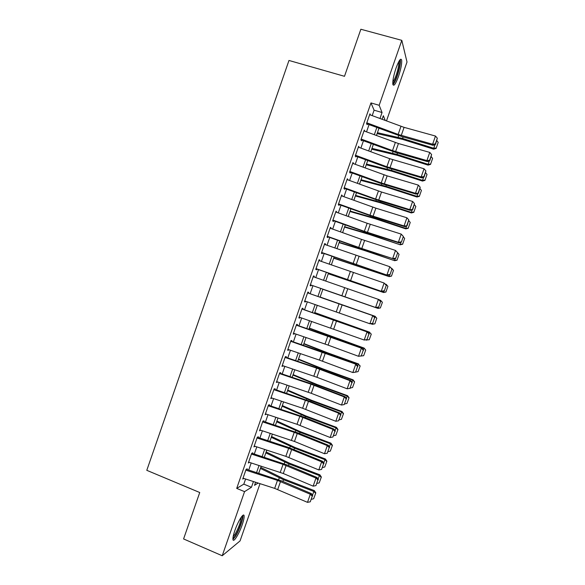 <?xml version="1.0" encoding="UTF-8"?>
<svg xmlns="http://www.w3.org/2000/svg" width="585" height="585" viewBox="0 0 585 585"><rect width="100%" height="100%" fill="white"/><g stroke="black" fill="none" stroke-linecap="round" stroke-linejoin="round"><path stroke-width="0.88" d="M234.885 530.471C238.095 521.045 243.784 512.146 244.113 515.868C244.296 517.557 243.652 520.555 242.175 524.862C239.075 534.017 233.342 543.202 232.954 539.45C232.771 537.783 233.415 534.785 234.885 530.471M396.052 68.006C398.853 60.504 400.718 57.827 401.639 59.984C402.005 63.48 400.944 68.986 398.473 76.489C395.694 83.962 393.829 86.631 392.879 84.496C392.513 81.081 393.566 75.589 396.052 68.006M260.018 483.663L240.055 540.928L222.22 555.75L183.588 538.946L199.734 492.519L146.791 470.325L288.975 60.46L344.492 76.306L360.857 29.25L401.807 40.35L407.014 62.025L386.466 120.949M247.221 468.804L246.073 469.426L242.709 479.071L243.821 478.435M252.259 454.34L252.8 452.797L251.674 453.338L248.311 462.991L249.459 462.377M257.861 438.253L258.373 436.783L257.283 437.244L253.919 446.903L255.06 446.297M263.469 422.165L263.952 420.769L262.892 421.149L259.521 430.809L260.669 430.209M269.078 406.063L269.539 404.74L268.5 405.039L265.137 414.707L266.27 414.114M274.687 389.961L275.125 388.703L274.116 388.923L270.745 398.59L271.879 398.012M280.303 373.844L280.712 372.66L279.732 372.799L276.361 382.473L277.495 381.903M285.919 357.727L286.306 356.616L285.348 356.667L281.977 366.349L283.111 365.786M291.535 341.596L291.9 340.558L290.972 340.529L287.601 350.218L288.544 350.188L288.727 349.662M297.158 325.457L297.494 324.492L296.595 324.382L293.224 334.072L294.138 334.13L294.343 333.53M302.781 309.319L303.096 308.419L302.226 308.229L298.847 317.926L299.732 318.064L299.966 317.392M308.405 293.165L308.697 292.339L307.856 292.069L304.478 301.765L305.333 301.984L305.597 301.246M314.035 277.005L314.299 276.252L313.487 275.901L310.108 285.604L310.935 285.904L311.22 285.085M319.666 260.844L319.907 260.157L319.117 259.725L315.739 269.429L316.543 269.817L316.851 268.924M325.304 244.669L325.516 244.055L324.755 243.543L321.377 253.254L322.152 253.714L322.481 252.757M330.942 228.486L331.125 227.945L330.401 227.353L327.015 237.064L327.761 237.612L328.119 236.574M336.58 212.296L336.039 211.148L332.653 220.874L333.37 221.503L333.757 220.391M342.218 196.099L341.684 194.944L338.298 204.67L338.986 205.379L339.402 204.202M347.863 179.895L347.336 178.732L343.943 188.458L344.609 189.255L345.04 187.997M353.515 163.683L352.989 162.506L349.596 172.239L350.225 173.116L350.693 171.793M359.161 147.464L358.642 146.279L355.249 156.019L355.848 156.97L356.338 155.573M364.821 131.237L364.294 130.038L360.901 139.786L361.479 140.824L361.991 139.354M372.192 115.64L374.093 110.185L370.97 102.916L236.706 488.395L243.806 484.139L245.598 479.005M248.72 470.033L251.192 462.94M254.292 454.04L256.793 446.86M259.864 438.048L262.394 430.779M265.444 422.041L268.003 414.692M271.023 406.034L273.612 398.59M276.603 390.012L279.22 382.488M282.182 373.983L284.836 366.371M287.769 357.954L290.452 350.247M293.363 341.911L296.076 334.123M298.95 325.86L301.692 317.984M304.544 309.801L307.322 301.838M310.138 293.736L312.938 285.707M315.761 277.612L318.54 269.627M321.392 261.444L324.141 253.546M327.022 245.276L329.75 237.459M332.66 229.101L335.359 221.357M338.298 212.911L340.967 205.255M343.943 196.721L346.583 189.138M349.589 180.516L352.199 173.021M355.234 164.312L357.815 156.89M360.879 148.093L363.439 140.758M366.532 131.874L369.062 124.612M370.473 115.004L369.954 113.797L366.561 123.545L367.109 124.663L367.643 123.121M222.22 555.75L244.559 491.641L251.44 487.283L253.444 481.543M236.706 488.395L244.559 491.641M370.97 102.916L379.175 105.3L401.807 40.35M379.957 118.528L382.056 112.517L379.175 105.3M256.566 472.578L259.038 465.484M262.139 456.6L264.639 449.426M267.703 440.622L270.233 433.361M273.275 424.63L275.842 417.28M278.855 408.637L281.443 401.2M284.434 392.63L287.052 385.113M290.014 376.623L292.661 369.011M295.593 360.601L298.277 352.909M301.18 344.58L303.893 336.792M306.767 328.543L309.509 320.675M312.361 312.5L315.132 304.544M317.947 296.456L320.748 288.427M323.563 280.339L326.342 272.369M329.194 264.193L331.944 256.303M334.825 248.04L337.545 240.223M340.455 231.879L343.154 224.143M346.093 215.704L348.762 208.055M351.731 199.529L354.371 191.96M357.369 183.346L359.98 175.851M363.014 167.149L365.596 159.742M368.66 150.952L371.219 143.618M374.312 134.747L376.835 127.493M255.601 482.237L254.519 485.331L258.124 483.049M385.244 120.495L383.343 115.735L382.093 119.325M378.97 128.283L376.44 135.53M373.347 144.407L370.795 151.734M367.731 160.524L365.15 167.932M362.115 176.633L359.504 184.121M356.506 192.728L353.866 200.304M350.898 208.823L348.229 216.472M345.289 224.911L342.598 232.64M339.688 240.983L336.967 248.793M334.086 257.056L331.337 264.946M328.485 273.122L325.706 281.092M322.891 289.173L320.09 297.195M317.275 305.29L314.503 313.246M311.651 321.414L308.909 329.282M306.035 337.53L303.322 345.311M300.419 353.64L297.743 361.333M294.811 369.735L292.156 377.34M289.202 385.829L286.577 393.347M283.593 401.917L281.005 409.346M277.992 417.997L275.425 425.339M272.391 434.07L269.861 441.324M266.789 450.128L264.288 457.302M261.195 466.186L258.724 473.272M374.093 110.185L382.056 112.517M243.806 484.139L251.44 487.283M369.976 114.821L370.488 114.967M364.009 130.872L364.857 131.128M358.378 147.025L359.227 147.281M352.755 163.171L353.603 163.434M347.132 179.302L347.98 179.573M341.516 195.434L342.357 195.704M335.9 211.558L336.741 211.828M330.284 227.667L331.125 227.945M324.675 243.777L325.516 244.055M319.066 259.872L319.907 260.157M313.465 275.966L314.299 276.252M304.5 301.692L305.333 301.984M298.906 317.765L299.732 318.064M293.304 333.83L294.138 334.13M287.71 349.888L288.544 350.188M282.124 365.932L282.95 366.247M276.537 381.976L277.363 382.29M270.95 398.012L271.776 398.327M265.363 414.034L266.19 414.355M259.784 430.055L260.61 430.377M254.212 446.07L255.031 446.392M369.64 114.689L404.081 127.354L435.474 136.049L432.615 144.232L435.335 143.932L435.532 144.378L437.331 138.214L435.335 143.932M366.817 122.813L398.151 134.433L432.615 144.232L433.127 145.336L401.917 136.583L367.343 123.976M433.127 145.336L435.532 144.378M437.331 138.214L435.474 136.049M377.113 133.599L402.648 139.405L433.66 149.175L433.748 148.276L402.582 138.47L377.435 132.693M436.249 148.005L438.209 142.396L436.249 148.005L433.748 148.276L435.035 144.575M436.841 140.634L438.209 142.396M436.205 148.371L433.66 149.175M399.387 60.584L399.467 60.643C400.367 62.792 399.562 67.772 397.054 75.582C395.299 80.459 393.866 83.026 392.762 83.275M392.806 81.915C393.807 80.898 394.941 78.624 396.191 75.099C398.173 69.081 399.014 64.672 398.707 61.871L398.685 61.783M392.923 84.657C394.173 83.479 395.599 80.628 397.208 76.108C399.665 68.657 400.71 63.187 400.337 59.714L400.272 59.473M241.89 516.328L241.963 516.394C243.331 517.469 239.382 529.337 235.77 535.041C234.505 537.067 233.569 538.061 232.954 538.024M233.159 536.65L235.141 534.134C238.848 527.385 240.823 521.813 241.071 517.425M232.954 539.428L235.536 536.204C239.265 530.288 243.514 518.266 242.87 515.436L242.855 515.356M363.987 130.93L398.436 143.53L429.756 152.407L426.904 160.59L429.624 160.283L429.829 160.692L431.62 154.564L429.624 160.283M361.157 139.047L392.513 150.601L426.904 160.59L427.445 161.614L396.301 152.678L361.72 140.122M427.445 161.614L429.829 160.692M431.62 154.564L429.756 152.407M358.334 147.157L389.698 158.681L424.045 168.765L421.185 176.941L423.913 176.619L424.132 176.999L425.909 170.908L423.913 176.619M355.505 155.266L386.875 166.762L421.185 176.941L421.756 177.884L386.071 167.237L356.097 156.261M421.756 177.884L424.132 176.999M425.909 170.908L424.045 168.765M352.682 163.376L387.153 175.866L418.334 185.109L415.474 193.284L418.436 193.299L420.198 187.237L418.202 192.955M349.859 171.485L381.244 182.915L415.474 193.284L416.074 194.147L380.462 183.31L350.481 172.392M416.074 194.147L418.436 193.299M420.198 187.237L418.334 185.109M347.037 179.595L381.515 192.019L412.622 201.452L409.771 209.62L412.747 209.591L414.494 203.565L412.498 209.276M344.214 187.697L375.607 199.061L409.771 209.62L410.392 210.403L379.468 200.911L344.865 188.516M410.392 210.403L412.747 209.591M414.494 203.565L412.622 201.452M371.68 149.197L397.113 155.274L428.081 165.131L428.14 164.312L397.018 154.418L371.965 148.378M430.648 164.027L432.608 158.425L430.648 164.027L428.14 164.312L429.339 160.882M431.24 156.67L432.608 158.425M430.618 164.356L428.081 165.131M366.247 164.794L391.577 171.134L422.509 181.079L422.538 180.348L391.453 170.359L366.495 164.063M425.054 180.041L427.013 174.44L425.054 180.041L422.538 180.348L423.642 177.182M425.639 172.707L427.013 174.44M425.039 180.334L422.509 181.079M360.813 180.377L386.049 186.988L416.937 197.021L416.937 196.37L385.895 186.293L361.033 179.734M419.46 196.048L421.419 190.447L419.46 196.048L416.937 196.37L417.953 193.474M420.037 188.728L421.419 190.447M419.452 196.304L416.937 197.021M355.38 195.953L380.521 202.834L411.372 212.955L411.343 212.384L380.338 202.22L355.578 195.405M413.866 212.041L415.825 206.446L413.866 212.041L411.343 212.384L412.264 209.759M414.443 204.743L415.825 206.446M413.873 212.275L411.372 212.955M341.391 195.799L375.884 208.165L406.919 217.781L404.067 225.949L407.058 225.876L408.791 219.887L406.794 225.598M338.569 203.902L369.976 215.2L404.067 225.949L404.718 226.651L373.866 216.977L339.249 204.633M404.718 226.651L407.058 225.876M408.791 219.887L406.919 217.781M349.954 211.521L374.992 218.673L405.807 228.881L405.749 228.391L374.78 218.139L350.115 211.061M408.279 228.033L410.239 222.439L408.279 228.033L405.749 228.391L406.575 226.037M408.849 220.75L410.239 222.439M408.301 228.23L405.807 228.881M335.746 211.997L367.168 223.265L401.215 234.11L403.358 236.457L401.368 242.153L403.358 236.457M332.923 220.092L364.353 231.324L398.363 242.27L399.043 242.885L368.265 233.035L333.633 220.742M401.098 241.905L398.363 242.27L401.215 234.11L403.094 236.194M399.043 242.885L401.368 242.153M344.528 227.09L369.464 234.505L400.242 244.801L369.23 234.051L344.66 226.717M402.692 244.018L404.652 238.424L402.692 244.018L400.162 244.391L400.886 242.307M403.255 236.749L404.652 238.424M402.721 244.179L400.242 244.801M330.108 228.187L361.537 239.389L395.511 250.424L397.668 252.727L395.679 258.424L397.668 252.727M327.286 236.281L361.808 248.501L392.659 258.577L362.663 249.078L328.024 236.845M395.401 258.204L392.659 258.577L395.511 250.424L397.398 252.501M393.369 259.118L395.679 258.424M339.11 242.643L363.943 250.329L394.685 260.713L363.68 249.956L339.205 242.358M397.113 259.989L399.065 254.402L397.113 259.989L394.568 260.383L395.204 258.563M397.668 252.742L399.065 254.402M397.149 260.12L394.685 260.713M324.47 244.369L389.815 266.731L391.987 268.99L389.998 274.679L391.987 268.99M321.648 252.457L387.701 275.338L322.423 252.939M389.705 274.497L386.963 274.884L389.815 266.731L391.701 268.8M387.701 275.338L389.998 274.679M333.691 258.197L389.127 276.617L333.757 258M391.687 268.632L391.365 268.237M391.533 275.959L393.486 270.372L391.533 275.959L388.981 276.369L389.522 274.818M391.774 268.376L393.486 270.372M391.584 276.061L389.127 276.617M318.832 260.544L384.118 283.03L386.305 285.246L384.316 290.935L386.305 285.246M316.017 268.632L382.034 291.557L316.814 269.027M384.016 290.782L381.274 291.184L384.118 283.03L386.012 285.085M382.034 291.557L384.316 290.935M328.273 273.736L383.57 292.515L328.309 273.634M386.012 284.88L386.195 284.361L385.376 284.076M385.954 291.922L387.906 286.336L385.954 291.922L383.402 292.346L383.848 291.067M386.195 284.361L387.906 286.336M386.012 291.988L383.57 292.515M313.202 276.712L379.204 299.659L380.63 301.494L378.641 307.183L380.63 301.494M310.386 284.8L375.577 307.469L311.213 285.1M378.327 307.059L375.577 307.469L378.422 299.33L380.323 301.363M376.374 307.768L378.641 307.183M322.854 289.275L378.012 308.405L322.861 289.253M380.338 301.121L380.608 300.332L379.402 299.915M382.327 302.291L380.608 300.332L382.4 302.335L380.374 307.871L382.4 302.335M380.374 307.871L377.822 308.317L378.173 307.3M380.447 307.907L378.012 308.405M307.571 292.873L372.733 315.615L308.419 293.136M372.967 323.417L369.888 323.754L372.733 315.615L374.634 317.64L372.645 323.329L374.634 317.64M304.756 300.953L369.888 323.754L372.645 323.329M374.956 317.735L373.544 315.863M374.89 323.819L376.755 318.24L374.89 323.819L372.462 324.287L371.08 323.878M374.663 317.348L375.029 316.302L320.141 297.063M376.755 318.24L375.029 316.302L376.835 318.255M320.149 297.034L375.241 316.346M374.802 323.819L372.243 324.28L372.506 323.534M301.948 309.026L367.044 331.892L302.818 309.209M367.3 339.651L364.206 340.024L367.044 331.892L368.952 333.903L366.963 339.592L368.952 333.903M299.132 317.099L364.206 340.024L366.963 339.592M369.281 333.969L367.885 332.061M369.237 339.753L371.278 334.159L369.237 339.753L365.896 339.965M368.996 333.574L369.449 332.258L314.701 312.675M371.183 334.181L369.449 332.258L371.278 334.159M314.737 312.565L369.691 332.229M366.663 340.236L366.832 339.753M296.324 325.172L361.362 348.163L331.907 337.216L297.224 325.267M361.625 355.87L358.517 356.294L361.362 348.163L363.27 350.159L361.281 355.848L363.27 350.159M293.509 333.245L328.097 345.113L358.517 356.294L361.281 355.848M363.614 350.196L362.225 348.25M363.665 355.687L365.72 350.064L363.665 355.687L360.74 356.06M363.329 349.793L363.877 348.214L309.26 328.287M365.618 350.108L364.148 348.097L365.72 350.064M309.326 328.083L364.148 348.097M290.701 341.311L356.572 364.433L321.757 351.592L291.63 341.318M355.958 372.089L352.835 372.55L355.68 364.426L357.589 366.415L355.6 372.097L357.589 366.415M287.893 349.377L319.425 360.097L352.835 372.55L355.6 372.097M357.947 366.415L356.572 364.433M357.662 366.005L358.305 364.155L327.666 353.15L303.82 343.885M360.053 366.034L358.305 364.155L360.163 365.954L358.1 371.607L360.163 365.954M303.922 343.592L328.112 353.011L358.598 363.965M358.1 371.607L355.98 372.038M285.078 357.442L316.624 368.133L349.998 380.681L350.92 380.608L316.178 367.577L286.043 357.362M350.298 388.294L347.161 388.806L349.998 380.681L351.914 382.656L349.925 388.338L351.914 382.656M282.27 365.501L316.887 377.259L347.161 388.806L349.925 388.338M352.28 382.619L350.92 380.608M352.002 382.21L352.74 380.096L322.138 369.003L298.387 359.475M354.488 381.954L352.74 380.096L353.062 379.819L354.612 381.844L352.543 387.526L354.612 381.844M298.518 359.095L322.613 368.784L353.062 379.819M352.543 387.526L350.415 387.965M279.462 373.566L311.023 384.191L344.324 396.922L345.274 396.776L310.606 383.555L280.456 373.405M276.654 381.625L311.279 393.317L341.486 405.047L344.324 396.922L346.24 398.89L344.258 404.571L346.24 398.89M346.62 398.824L345.274 396.776M341.486 405.047L344.258 404.571M346.342 398.4L347.168 396.023L316.609 384.842L292.953 375.065M348.923 397.866L347.168 396.023L347.519 395.672L349.062 397.72L346.978 403.438L349.062 397.72M293.114 374.59L317.114 384.542L347.519 395.672M346.978 403.438L344.85 403.891M273.853 389.676L308.478 401.347L338.649 413.164L339.622 412.93L309.597 401.178L274.87 389.434M271.045 397.734L302.628 408.264L335.812 421.28L338.649 413.164L340.572 415.116L338.583 420.791L340.572 415.116M340.96 415.021L339.622 412.93M335.812 421.28L338.583 420.791M340.682 414.589L341.603 411.95L311.081 400.674L287.52 390.641M343.366 413.77L341.603 411.95L341.984 411.511L343.512 413.595L341.421 419.335L343.512 413.595M287.718 390.085L311.615 400.301L341.984 411.511M341.421 419.335L339.285 419.803M268.237 405.785L299.827 416.286L332.975 429.397L333.984 429.083L304.017 417.149L269.29 405.456M265.436 413.836L297.026 424.3L330.145 437.507L332.975 429.397L334.905 431.335L332.916 437.01L334.905 431.335M335.3 431.203L333.984 429.083M330.145 437.507L332.916 437.01M335.029 430.772L336.046 427.862L305.56 416.505L282.094 406.209M337.808 429.668L336.046 427.862L336.448 427.35L337.969 429.456L335.87 435.233L337.969 429.456M282.321 405.566L306.116 416.045L336.448 427.35M335.87 435.233L333.728 435.715M262.628 421.887L294.233 432.322L327.308 445.624L328.339 445.229L298.452 433.112L263.711 421.471M259.828 429.931L294.482 441.456L324.478 453.726L327.308 445.624L329.238 447.547L327.256 453.221L329.238 447.547M329.647 447.386L328.339 445.229M324.478 453.726L327.256 453.221M329.377 446.94L330.488 443.774L300.039 432.322L276.668 421.778M332.258 445.558L330.488 443.774L330.92 443.174L332.426 445.317L330.313 451.115L332.426 445.317M276.924 421.039L300.624 431.788L330.92 443.174M330.313 451.115L328.17 451.613M257.027 437.982L288.639 448.351L321.64 461.836L322.701 461.36L288.339 447.386L258.131 437.478M254.226 446.026L285.846 456.358L318.81 469.945L321.64 461.836L323.578 463.751L321.596 469.419L323.578 463.751M323.995 463.554L322.701 461.36M318.81 469.945L321.596 469.419M323.732 463.108L324.931 459.671L294.526 448.139L271.25 437.331M326.708 461.441L324.931 459.671L325.392 458.998L326.891 461.163L324.763 466.998L326.891 461.163M271.535 436.512L295.132 447.525L325.392 458.998M324.763 466.998L322.613 467.51M251.426 454.062L283.052 464.373L315.98 478.047L317.07 477.492L287.315 465.016L252.559 453.477M248.625 462.106L283.301 473.514L313.15 486.15L315.98 478.047L317.918 479.949L315.937 485.616L317.918 479.949M318.35 479.722L317.07 477.492M313.15 486.15L315.937 485.616M318.086 479.261L319.373 475.568L289.005 463.942L265.831 452.885M321.158 477.316L319.373 475.568L319.863 474.808L321.355 477.009L319.22 482.866L321.355 477.009M266.146 451.971L289.648 463.247L319.863 474.808M319.22 482.866L317.063 483.393M245.824 470.143L277.465 480.387L310.321 494.245L311.432 493.616L281.758 480.958L246.987 469.47M243.024 478.179L274.672 488.387L307.491 502.347L310.321 494.245L312.258 496.138L310.277 501.798L312.258 496.138M312.704 495.875L311.432 493.616M307.491 502.347L310.277 501.798M312.441 495.407L313.823 491.451L283.498 479.737L260.413 468.424M315.615 493.184L313.823 491.451L314.342 490.618L315.82 492.841L313.677 498.734L315.82 492.841M260.756 467.43L284.164 478.969L314.342 490.618M313.677 498.734L311.512 499.276M400.974 126.345L398.151 134.433M404.081 127.354L401.259 135.442M402.582 138.47L403.123 136.919M398.092 137.263L398.685 135.574M395.336 142.513L392.513 150.601M398.436 143.53L395.614 151.617M389.698 158.681L386.875 166.762M392.791 159.698L389.976 167.778M384.06 174.835L381.244 182.915M387.153 175.866L384.338 183.939M378.422 190.988L375.607 199.061M381.515 192.019L378.7 200.092M397.018 154.418L397.5 153.021M392.542 153.175L393.076 151.654M391.453 170.359L391.884 169.116M386.992 169.087L387.467 167.734M385.895 186.293L386.275 185.196M381.442 184.992L381.859 183.8M380.338 202.22L380.667 201.277M375.899 200.889L376.257 199.865M372.791 207.127L369.976 215.2M375.884 208.165L373.069 216.238M374.78 218.139L375.058 217.349M370.356 216.772L370.656 215.916M367.168 223.265L364.353 231.324M370.254 224.304L367.438 232.369M369.23 234.051L369.449 233.415M364.813 232.655L365.055 231.967M361.537 239.389L358.729 247.448M364.623 240.435L361.808 248.501M363.68 249.956L363.848 249.466M359.278 248.53L359.461 248.003M355.914 255.506L353.106 263.564M359 256.559L356.185 264.625M353.742 264.398L353.866 264.032M350.298 271.623L347.483 279.674M353.369 272.683L350.561 280.734M344.675 287.725L341.867 295.776M347.753 288.793L344.945 296.844M339.059 303.82L336.258 311.863M342.13 304.895L339.322 312.938M333.45 319.907L330.642 327.951M336.521 320.989L333.713 329.033M327.841 335.987L325.033 344.031M330.905 337.077L328.097 345.113M328.733 336.082L328.865 335.702M322.233 352.06L319.425 360.097M325.297 353.157L322.489 361.194M327.49 353.654L327.666 353.15M323.154 352.075L323.344 351.534M316.624 368.133L313.823 376.162M319.688 369.223L316.887 377.259M321.911 369.654L322.138 369.003M317.575 368.06L317.823 367.351M311.023 384.191L308.222 392.213M314.079 385.288L311.279 393.317M316.331 385.647L316.609 384.842M312.002 384.038L312.31 383.16M305.421 400.242L302.628 408.264M308.478 401.347L305.677 409.376M310.752 401.632L311.081 400.674M306.43 400.001L306.796 398.963M299.827 416.286L297.026 424.3M302.876 417.397L300.083 425.419M305.173 417.61L305.56 416.505M300.865 415.964L301.282 414.765M294.233 432.322L291.432 440.337M297.282 433.441L294.482 441.456M299.6 433.58L300.039 432.322M295.293 431.92L295.776 430.553M288.639 448.351L285.846 456.358M291.688 449.477L288.888 457.492M294.036 449.543L294.526 448.139M289.736 447.861L290.27 446.333M283.052 464.373L280.259 472.38M286.094 465.499L283.301 473.514M288.464 465.499L289.005 463.942M284.171 463.803L284.763 462.113M277.465 480.387L274.672 488.387M280.507 481.521L277.714 489.528M282.899 481.448L283.498 479.737M278.614 479.737L279.264 477.879"/></g></svg>
